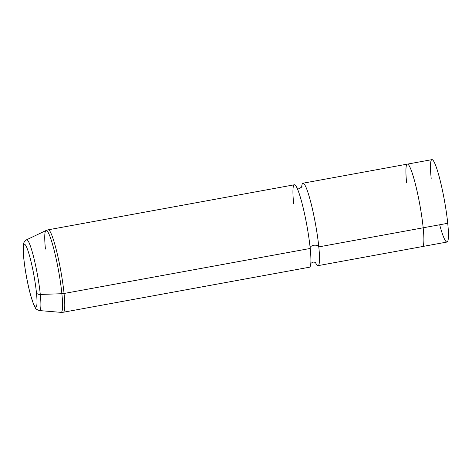 <?xml version="1.0" encoding="UTF-8"?>
<svg xmlns="http://www.w3.org/2000/svg" width="472" height="472" viewBox="0 0 472 472"><rect width="100%" height="100%" fill="white"/><g stroke="black" fill="none" stroke-linecap="round" stroke-linejoin="round"><path stroke-width="0.71" d="M407.365 164.138L431.921 159.642A41.884 4.962 79.6 0 1 440.246 180.794A41.884 4.962 79.6 0 1 447.733 223.291L423.177 227.787L447.733 223.291A41.884 4.962 79.6 0 1 446.996 242.047L422.434 246.537M302.983 183.207A41.908 4.962 -100.4 0 0 301.655 187.054A41.908 4.962 79.6 0 1 309.455 197.385A41.908 4.962 79.6 0 1 318.801 246.885A4.401 2.46 -5.8 0 0 314.252 245.228A4.401 2.46 -5.8 0 0 310.133 247.765A4.401 2.46 174.2 0 1 314.252 245.228A4.401 2.46 174.2 0 1 318.801 246.885A41.908 4.962 -100.4 0 0 311.313 204.364A41.908 4.962 -100.4 0 0 302.983 183.207L407.36 164.114A41.908 4.962 79.6 0 1 415.69 185.272A41.908 4.962 79.6 0 1 423.177 227.799L318.801 246.885A41.908 4.962 79.6 0 1 315.461 262.52A41.908 4.962 -100.4 0 0 318.063 265.647A41.908 4.962 -100.4 0 0 318.801 246.885L423.177 227.799A41.908 4.962 79.6 0 1 422.44 246.555L318.063 265.647M45.442 249.104A41.619 4.926 -100.4 0 1 46.026 230.519A41.619 4.926 79.6 0 1 54.304 250.915A41.619 4.926 79.6 0 1 61.885 293.714L40.291 294.451A36.002 4.26 79.6 0 1 39.518 310.576A36.002 4.26 -100.4 0 0 40.291 294.451A4.189 2.342 174.2 0 1 36.456 292.835A31.954 3.782 79.6 0 1 32.804 302.074A31.954 3.782 79.6 0 1 23.836 258.585A31.954 3.782 79.6 0 1 27.488 249.346A31.954 3.782 79.6 0 1 36.456 292.835A4.189 2.342 -5.8 0 0 40.291 294.451A36.002 4.26 -100.4 0 0 33.736 257.429A36.002 4.26 -100.4 0 0 26.574 239.788A36.002 4.26 79.6 0 1 33.736 257.429A36.002 4.26 79.6 0 1 40.291 294.451L61.885 293.714A41.619 4.926 -100.4 0 0 54.304 250.915A41.619 4.926 -100.4 0 0 46.026 230.519L48.244 229.799A41.908 4.962 79.6 0 1 56.569 250.957A41.908 4.962 79.6 0 1 64.056 293.484A41.908 4.962 -100.4 0 0 56.569 250.957A41.908 4.962 -100.4 0 0 48.244 229.799L294.386 184.776A41.908 4.962 79.6 0 1 302.717 205.94A41.908 4.962 79.6 0 1 310.204 248.461L64.056 293.484A41.908 4.962 79.6 0 1 63.319 312.24A41.908 4.962 -100.4 0 0 64.056 293.484L310.204 248.461A41.908 4.962 -100.4 0 0 298.446 191.425A41.908 4.962 -100.4 0 0 293.649 203.538M439.668 224.766A41.884 4.962 -100.4 0 0 447.733 223.291A41.884 4.962 -100.4 0 0 435.975 166.286A41.884 4.962 -100.4 0 0 431.184 178.392M423.177 227.799A41.908 4.962 -100.4 0 0 411.413 170.758A41.908 4.962 -100.4 0 0 406.622 182.876M36.456 292.835A31.954 3.782 -100.4 0 0 27.488 249.346A31.954 3.782 -100.4 0 0 23.836 258.585A4.189 2.342 174.2 0 1 23.759 258.255A4.189 2.342 -5.8 0 0 23.836 258.585A31.954 3.782 -100.4 0 0 32.804 302.074A31.954 3.782 -100.4 0 0 36.456 292.835M310.204 248.461A41.908 4.962 79.6 0 1 309.467 267.223L63.319 312.24L60.994 312.358A41.619 4.926 -100.4 0 0 61.885 293.714A41.619 4.926 79.6 0 1 60.994 312.358L39.518 310.576C36.887 309.709 35.465 308.747 35.247 307.679L33.654 304.534L30.497 294.835C27.358 282.881 25.11 270.692 23.759 258.255C23.069 251.841 23.016 247.092 23.6 244.006C23.423 242.932 24.414 241.522 26.574 239.788L46.026 230.519M64.056 293.484A8.384 4.685 174.2 0 1 61.885 293.714A8.384 4.685 -5.8 0 0 64.056 293.484M310.794 263.37L313.001 262.102L314.37 262.113L315.98 262.922M302.003 186.493L301.514 187.225L299.449 188.328L296.994 187.909"/></g></svg>
